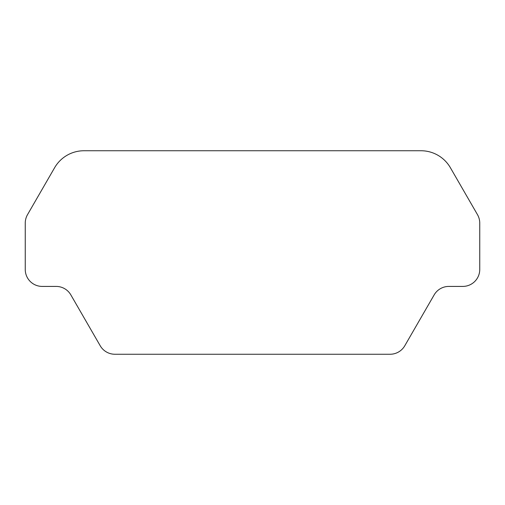 <?xml version="1.0" encoding="UTF-8"?>
<svg xmlns="http://www.w3.org/2000/svg" width="505" height="505" viewBox="0 0 505 505"><rect width="100%" height="100%" fill="white"/><g stroke="black" fill="none" stroke-linecap="round" stroke-linejoin="round"><path stroke-width="0.76" d="M390.094 354.251L114.906 354.251A16.962 16.962 0 0 1 100.224 345.773L70.845 294.895A16.962 16.962 0 0 0 56.162 286.417A16.962 16.962 0 0 1 70.845 294.895L100.224 345.773A16.962 16.962 0 0 0 114.906 354.251L390.094 354.251A16.962 16.962 0 0 0 404.776 345.773A16.962 16.962 0 0 1 390.094 354.251M434.155 294.895L404.776 345.773L434.155 294.895A16.962 16.962 0 0 1 448.838 286.417A16.962 16.962 0 0 0 434.155 294.895M462.788 286.417L448.838 286.417L462.788 286.417A16.962 16.962 0 0 0 479.75 269.462A16.962 16.962 0 0 1 462.788 286.417M479.75 223.128L479.75 269.462L479.75 223.128A16.962 16.962 0 0 0 477.477 214.644A16.962 16.962 0 0 1 479.75 223.128M450.378 167.704L477.477 214.644L450.378 167.704A33.917 33.917 0 0 0 421 150.749A33.917 33.917 0 0 1 450.378 167.704M84 150.749L421 150.749L84 150.749A33.917 33.917 0 0 0 54.622 167.704A33.917 33.917 0 0 1 84 150.749M27.523 214.644L54.622 167.704L27.523 214.644A16.962 16.962 0 0 0 25.25 223.128A16.962 16.962 0 0 1 27.523 214.644M25.25 269.462L25.25 223.128L25.25 269.462A16.962 16.962 0 0 0 42.212 286.417L56.162 286.417L42.212 286.417A16.962 16.962 0 0 1 25.25 269.462"/></g></svg>
